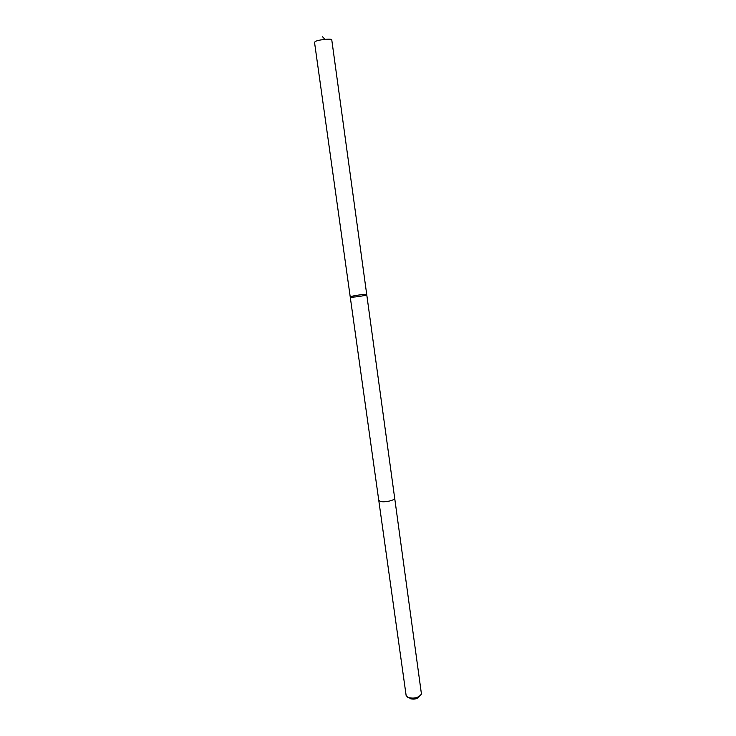 <?xml version="1.0" encoding="UTF-8"?>
<svg xmlns="http://www.w3.org/2000/svg" width="736" height="736" viewBox="0 0 736 736"><rect width="100%" height="100%" fill="white"/><g stroke="black" fill="none" stroke-linecap="round" stroke-linejoin="round"><path stroke-width="1.1" d="M350.235 296.967C349.94 297.96 367.301 295.55 366.749 294.676L365.093 294.464C360.787 294.483 349.802 296.332 350.235 296.967C349.94 297.96 367.301 295.55 366.749 294.676L331.761 39.799C332 38.438 320.197 39.45 315.992 41.161L314.502 42.191L378.755 500.278M394.662 498.07L394.68 498.134C395.352 500.213 384.698 502.716 380.42 501.464L378.764 500.342L406.134 695.483L407.845 697.424C414.12 698.97 418.655 697.838 421.443 694.03L394.68 498.134C395.352 500.213 384.698 502.716 380.42 501.464L378.764 500.342M419.474 696.348C417.34 698.961 414.138 699.715 409.86 698.611M325.008 39.358L322.552 36.8M394.671 498.134L366.749 294.676"/></g></svg>
